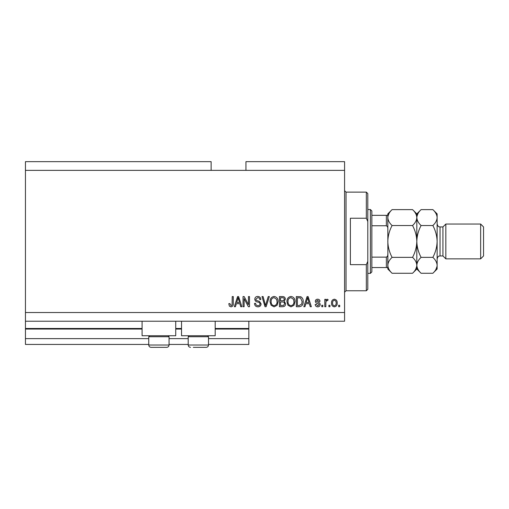 <?xml version="1.0" encoding="UTF-8"?>
<svg xmlns="http://www.w3.org/2000/svg" width="509" height="509" viewBox="0 0 509 509"><rect width="100%" height="100%" fill="white"/><g stroke="black" fill="none" stroke-linecap="round" stroke-linejoin="round"><path stroke-width="0.76" d="M25.45 170.362L211.127 170.362L211.127 161.658L25.45 161.658L25.45 344.44L148.749 344.44M169.058 344.44L188.209 344.44M208.518 344.44L248.844 344.44L248.844 338.638L208.518 338.638M25.45 338.638L148.749 338.638M169.058 338.638L188.209 338.638M215.186 329.062L248.844 329.062L248.844 338.638M248.844 329.062L248.844 328.483L215.186 328.483M25.45 328.483L142.081 328.483M175.732 328.483L181.535 328.483M248.844 321.23L248.844 328.483M175.732 321.23L175.732 335.736L142.081 335.736L142.081 321.23M181.535 321.23L181.535 335.736L215.186 335.736L215.186 321.23M211.127 170.362L245.942 170.362L245.942 161.658L344.58 161.658L344.58 321.23L25.45 321.23M244.097 298.637L244.097 306.723L243.041 306.723L243.041 296.569L244.161 296.569L248.449 304.662L248.449 296.569L249.499 296.569L249.499 306.723L248.373 306.723L244.097 298.637M261.104 303.898C260.92 305.814 259.851 306.8 257.91 306.851C255.772 306.723 254.64 305.578 254.513 303.428L255.569 303.294C255.703 304.783 256.517 305.572 257.999 305.667C259.221 305.68 259.902 305.095 260.054 303.93C259.736 302.747 258.89 302.104 257.516 302.009C255.862 301.742 254.952 300.806 254.78 299.216C254.933 297.434 255.912 296.505 257.726 296.435C259.654 296.531 260.697 297.542 260.843 299.47L259.787 299.597C259.692 298.331 259.017 297.67 257.758 297.625L255.83 299.241L256.161 300.272L259.539 301.474L261.104 303.898M269.325 296.569L266.124 306.723L265.036 306.723L262.001 296.569L263.083 296.569L265.526 305.534L268.23 296.569L269.325 296.569M274.096 306.851L271.1 305.26L270.075 301.78C269.955 298.758 271.297 296.976 274.103 296.435C276.858 296.963 278.194 298.7 278.118 301.652L277.087 305.305L274.096 306.851M290.976 306.851L287.979 305.26L286.955 301.78C286.834 298.758 288.177 296.976 290.983 296.435C293.738 296.963 295.074 298.7 294.997 301.652L293.967 305.305L290.976 306.851M329.947 305.273L329.947 306.723L328.89 306.723L328.89 305.273L329.947 305.273M337.2 302.95C337.333 305.152 336.392 306.456 334.362 306.851C332.364 306.463 331.416 305.19 331.524 303.027C331.41 300.864 332.358 299.591 334.362 299.203C336.341 299.578 337.282 300.832 337.2 302.95M230.991 306.851L229.4 306.138L228.796 303.688L229.852 303.555L231.035 305.667L232.091 304.897L232.225 296.569L233.281 296.569L233.281 303.459C233.485 305.381 232.721 306.513 230.991 306.851M245.942 170.362L344.58 170.362M25.45 312.526L344.58 312.526M305.82 303.688L304.929 306.723L303.835 306.723L307.08 296.569L308.104 296.569L311.349 306.723L310.255 306.723L309.364 303.688L305.82 303.688M320.186 304.471C320.072 306.004 319.238 306.8 317.692 306.851C316.204 306.774 315.364 305.985 315.173 304.477L316.229 304.35L317.762 305.801L319.13 304.656L318.888 303.981L317.896 303.574C316.426 303.396 315.567 302.639 315.306 301.309C315.446 299.928 316.229 299.222 317.648 299.203C319.054 299.228 319.856 299.935 320.053 301.315L318.997 301.449L317.686 300.259L316.363 301.163L317.877 302.2C319.296 302.378 320.066 303.135 320.186 304.471M322.821 305.273L322.821 306.723L321.771 306.723L321.771 305.273L322.821 305.273M325.855 302.893L325.855 306.723L324.799 306.723L324.799 299.337L325.855 299.337L325.855 300.514L327.102 299.203L328.101 299.597L327.701 300.654L326.988 300.526L326.046 301.385L325.855 302.893M339.7 305.273L339.7 306.723L338.65 306.723L338.65 305.273L339.7 305.273M303.173 301.589C303.358 304.592 302.066 306.303 299.311 306.723L296.314 306.723L296.314 296.569L300.794 296.753C302.55 297.816 303.339 299.426 303.173 301.589M285.638 303.739C285.549 305.712 284.525 306.704 282.565 306.723L279.435 306.723L279.435 296.569L282.584 296.569C284.289 296.575 285.218 297.428 285.371 299.12L284.238 301.252L285.638 303.739M236.322 303.688L235.438 306.723L234.337 306.723L237.582 296.569L238.606 296.569L241.851 306.723L240.757 306.723L239.866 303.688L236.322 303.688M307.118 299.546L306.163 302.499L309.02 302.499L307.595 297.625L307.118 299.546M334.337 300.259C333.039 300.641 332.46 301.563 332.581 303.027C332.453 304.516 333.058 305.445 334.388 305.801C335.679 305.413 336.264 304.49 336.144 303.027C336.264 301.538 335.666 300.615 334.337 300.259M297.371 297.752L297.371 305.534L299.184 305.534L301.716 304.058L302.117 301.576L300.59 297.956L297.371 297.752M290.989 297.625C288.838 298.064 287.846 299.451 288.011 301.792C287.941 303.981 288.927 305.273 290.97 305.667C293.069 305.241 294.062 303.892 293.941 301.627L293.502 299.33L290.989 297.625M280.491 297.752L280.491 300.787L283.392 300.692L284.315 299.286C284.181 298.102 283.481 297.593 282.221 297.752L280.491 297.752M280.491 301.977L280.491 305.534L283.608 305.406L284.582 303.746C284.467 302.48 283.755 301.888 282.438 301.977L280.491 301.977M274.109 297.625C271.959 298.064 270.966 299.451 271.132 301.792C271.062 303.981 272.048 305.273 274.09 305.667C276.19 305.241 277.182 303.892 277.061 301.627L276.622 299.33L274.109 297.625M237.62 299.546L236.666 302.499L239.523 302.499L238.097 297.625L237.62 299.546M168.072 335.736L169.058 336.723L148.749 336.723L148.749 345.019L169.058 345.019C168.924 346.425 168.148 347.202 166.736 347.342L151.071 347.342C149.665 347.202 148.889 346.425 148.749 345.019C148.889 346.425 149.665 347.202 151.071 347.342M153.826 347.342L163.3 347.342M207.532 335.736L208.518 336.723L188.209 336.723L188.209 345.019L208.518 345.019C208.378 346.425 207.602 347.202 206.196 347.342L193.286 347.342M193.967 347.342L203.441 347.342M366.34 218.234L366.34 192.122L367.791 193.573L367.791 221.504L366.34 218.234L350.383 218.234L350.383 264.655L366.34 264.655L367.791 261.384L367.791 289.316L366.34 290.766L366.34 264.655M367.791 261.384L367.791 221.504M370.406 209.53L371.856 210.981L371.856 271.908L370.406 273.358L370.406 209.53L367.791 209.53M387.813 215.332L387.813 228.796C387.96 227.396 387.476 226.378 386.363 225.754L386.363 215.332L387.362 215.332M371.856 225.754L386.363 225.754M371.856 257.134L386.363 257.134C387.476 256.517 387.96 255.505 387.813 254.093L387.813 267.556L386.363 267.556L387.813 267.556M371.856 267.556L386.363 267.556L386.363 257.134M371.856 215.332L386.363 215.332M442.932 255.951L440.031 255.951L440.031 226.938L442.932 226.938L442.932 255.951L445.833 258.852L445.833 224.036L480.649 224.036L480.649 258.852L445.833 258.852M480.649 224.036L483.55 226.938L483.55 255.951L480.649 258.852M412.557 209.619L416.82 213.882L416.82 217.578C416.661 220.372 415.236 223.025 412.557 225.532C415.229 230.526 416.655 235.826 416.82 241.444C416.648 247.062 415.229 252.369 412.557 257.357C415.223 259.832 416.642 262.485 416.82 265.316C416.661 268.109 415.236 270.763 412.557 273.269L392.076 273.269C389.41 270.794 387.985 268.141 387.813 265.316C387.973 262.517 389.391 259.87 392.076 257.357C389.404 252.362 387.979 247.062 387.813 241.444C387.979 235.826 389.404 230.526 392.076 225.532C389.41 223.057 387.985 220.403 387.813 217.578C387.973 214.779 389.391 212.132 392.076 209.619L412.557 209.619C415.223 212.094 416.642 214.747 416.82 217.578L416.731 216.478M412.557 257.357L392.076 257.357M415.637 269.401L416.731 266.411M392.076 209.619L387.813 213.882L387.896 266.411M388.997 213.487L387.896 216.478M412.557 225.532L392.076 225.532M432.866 273.269L437.129 269.007L437.129 265.316C436.951 262.485 435.532 259.832 432.866 257.357C435.539 252.362 436.964 247.056 437.129 241.444C436.957 235.813 435.539 230.513 432.866 225.532C435.545 223.025 436.97 220.372 437.129 217.578C436.951 214.747 435.532 212.094 432.866 209.619L437.129 213.882L437.129 265.316C436.97 268.109 435.545 270.763 432.866 273.269L421.083 273.269C418.423 270.794 416.998 268.141 416.82 265.316C416.986 262.517 418.404 259.87 421.083 257.357C418.417 252.375 416.992 247.075 416.82 241.444C416.992 235.832 418.411 230.532 421.083 225.532C418.423 223.057 416.998 220.403 416.82 217.578L416.82 269.007L412.557 273.269M387.813 265.316L387.813 269.007L392.076 273.269M416.82 265.316L416.909 266.411M416.82 217.578C416.986 214.779 418.404 212.132 421.083 209.619L432.866 209.619M418.01 213.487L416.909 216.478M435.939 269.401L437.04 266.411M437.129 217.578L437.04 216.478M432.866 257.357L421.083 257.357M432.866 225.532L421.083 225.532M25.45 329.062L142.081 329.062M175.732 329.062L181.535 329.062M366.34 192.122L346.031 192.122L346.031 290.766L344.58 292.217M149.735 335.736L148.749 336.723M169.058 336.723L169.058 345.019C168.924 346.425 168.148 347.202 166.736 347.342M189.195 335.736L188.209 336.723M188.209 345.019C188.343 346.425 189.119 347.202 190.531 347.342C189.119 347.202 188.343 346.425 188.209 345.019M208.518 336.723L208.518 345.019C208.378 346.425 207.602 347.202 206.196 347.342M346.031 192.122L344.58 190.671M366.34 290.766L346.031 290.766M370.406 273.358L367.791 273.358M440.031 226.938C439.229 226.416 438.51 227.987 437.129 224.036M416.82 269.007L421.083 273.269M416.82 213.882L421.083 209.619M440.031 255.951C439.184 256.479 438.465 254.945 437.129 258.852M442.932 226.938L445.833 224.036"/></g></svg>
